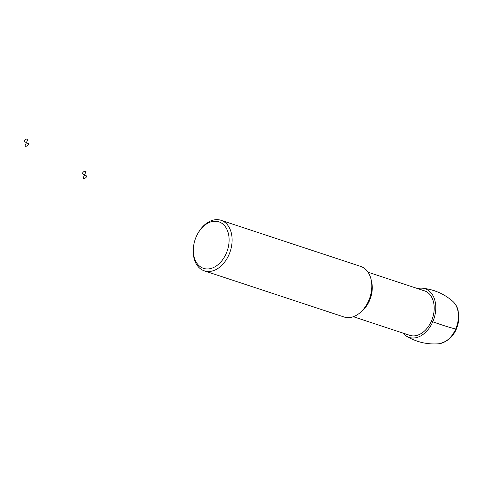 <?xml version="1.0" encoding="UTF-8"?>
<svg xmlns="http://www.w3.org/2000/svg" width="483" height="483" viewBox="0 0 483 483"><rect width="100%" height="100%" fill="white"/><g stroke="black" fill="none" stroke-linecap="round" stroke-linejoin="round"><path stroke-width="0.72" d="M417.644 288.586A25.599 17.78 108.3 0 1 422.377 288.2A25.599 17.78 108.3 0 1 434.078 318.339A25.599 17.78 108.3 0 1 406.928 336.452A25.599 17.78 108.3 0 1 406.517 336.21A25.599 17.78 108.3 0 1 402.949 333.089M368.034 272.207L424.436 290.832A23.432 16.277 108.3 0 1 432.545 318.188A23.432 16.277 108.3 0 1 409.747 335.329L353.339 316.703M197.601 233.899L197.873 233.41A26.625 18.499 108.3 0 1 221.015 220.29L360.692 266.417A26.625 18.499 108.3 0 1 369.912 297.498A26.625 18.499 108.3 0 1 343.999 316.981L204.321 270.86A26.625 18.499 108.3 0 1 202.099 269.882A26.625 18.499 108.3 0 1 193.538 246.541L193.617 245.98A24.494 17.014 108.3 0 1 197.601 233.899A24.494 17.014 108.3 0 1 222.216 223.544A24.494 17.014 108.3 0 1 225.79 254.396A24.494 17.014 108.3 0 1 201.489 267.461A24.494 17.014 108.3 0 1 193.617 245.98M221.015 220.29A26.625 18.499 108.3 0 1 230.234 251.377A26.625 18.499 108.3 0 1 204.321 270.86M431.458 321.044L432.786 321.781A79.876 7.499 23.5 0 0 455.692 329.032M86.831 176.132L84.543 174.864L83.064 178.269A3.725 2.59 -71.7 0 0 86.831 176.132M84.543 174.864L86.028 171.459A3.725 2.59 -71.7 0 0 82.261 173.596L84.543 174.864M28.72 143.91L26.438 142.642L24.953 146.047A3.725 2.59 -71.7 0 0 28.72 143.91M26.438 142.642L27.917 139.243A3.725 2.59 -71.7 0 0 24.15 141.38L26.438 142.642M452.879 301.428A23.299 16.181 108.3 0 1 456.761 326.23A23.299 16.181 108.3 0 1 438.836 343.757C428.077 344.633 417.873 342.447 408.232 337.206L406.523 336.216M371.294 280.526A23.432 16.277 108.3 0 1 360.916 311.958M422.377 288.2C434 289.42 444.155 293.815 452.831 301.386C455.36 303.698 457.117 306.639 458.101 310.201L458.85 319.692C456.791 333.216 450.12 341.24 438.842 343.757"/></g></svg>
